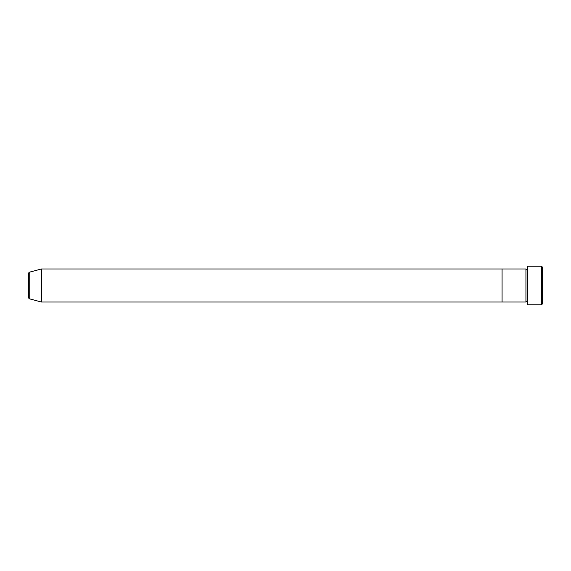 <?xml version="1.0" encoding="UTF-8"?>
<svg xmlns="http://www.w3.org/2000/svg" width="571" height="571" viewBox="0 0 571 571"><rect width="100%" height="100%" fill="white"/><g stroke="black" fill="none" stroke-linecap="round" stroke-linejoin="round"><path stroke-width="0.86" d="M541.529 266.229L542.45 267.149L542.45 303.851L541.529 304.771L541.529 266.229L527.768 266.229L527.768 304.771L541.529 304.771M525.934 268.984L525.934 302.016L502.073 302.016L502.073 285.5L502.073 302.016L41.398 302.016L41.398 268.984L502.073 268.984L502.073 285.5L502.073 268.984L525.934 268.984L526.847 269.897L527.768 268.984M28.55 297.869L28.55 273.131L29.228 272.239L29.228 298.761L28.55 297.869M527.768 302.016L526.847 301.103L525.934 302.016M29.228 298.761L41.398 302.016M29.228 272.239L41.398 268.984"/></g></svg>
